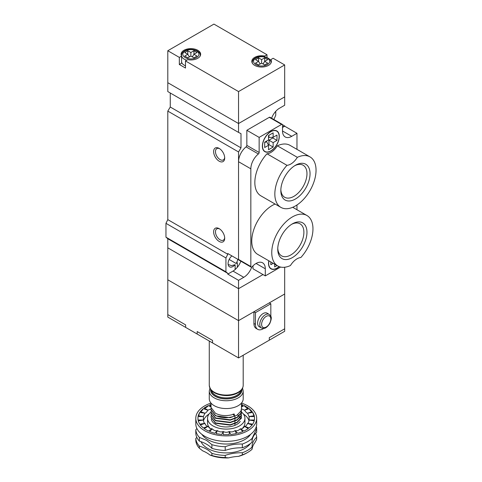 <?xml version="1.0" encoding="UTF-8"?>
<svg xmlns="http://www.w3.org/2000/svg" width="482" height="482" viewBox="0 0 482 482"><rect width="100%" height="100%" fill="white"/><g stroke="black" fill="none" stroke-linecap="round" stroke-linejoin="round"><path stroke-width="0.72" d="M227.775 254.261L227.775 253.514L238.542 259.732L238.542 151.951L167.802 111.107L167.802 219.635L227.775 254.261L225.931 257.954L225.931 271.806L227.775 273.366L167.802 238.741L167.802 279.795L238.542 320.638L284.675 294.002L269.293 302.883L270.83 303.768L255.454 312.643L255.454 324.368A10.875 6.278 120 0 0 257.707 329.345A10.875 6.278 120 0 0 263.805 328.393M227.775 273.366L227.775 274.113L238.542 280.331L238.542 288.676L262.991 274.559L238.542 288.676L167.802 247.832L238.542 288.676L238.542 357.927L269.293 340.172L269.293 337.683L269.293 340.172L284.675 331.291L284.675 328.802L269.293 337.683L284.675 328.802L284.675 267.245M201.856 434.33A26.094 15.069 0 0 0 207.784 439.608A26.094 15.069 0 0 0 250.616 434.33M211.905 444.645L211.905 448.368A30.444 17.581 0 0 0 199.379 441.138L199.379 437.409L206.573 440.379L211.905 444.645A30.444 17.581 0 0 0 225.221 446.706C230.468 444.693 236.174 443.814 242.332 444.055A30.444 17.581 0 0 0 252.08 438.427L256.665 428.546A30.444 17.581 0 0 0 256.334 426.468M196.825 437.403A30.444 17.581 180 0 1 195.806 438.415L195.806 440.548A30.444 17.581 0 0 0 199.379 448.236L199.379 446.109A30.444 17.581 180 0 1 211.905 453.339L211.905 455.472A30.444 17.581 0 0 0 225.221 457.532L228.601 457.9A28.709 16.575 180 0 1 209.887 455.002L211.905 455.472M199.379 448.236L202.645 450.827A30.444 17.581 180 0 1 209.887 455.002M196.921 428.546L195.806 429.721A30.444 17.581 0 0 0 199.379 437.409M241.47 403.079A30.444 17.581 180 0 1 256.683 418.298L256.683 423.798A30.444 17.581 180 0 1 237.891 440.042A30.444 17.581 180 0 1 204.711 436.228A30.444 17.581 180 0 1 195.788 423.798L195.788 418.298A30.444 17.581 180 0 1 211.008 403.079M248.332 407.971L244.127 405.543A5.633 3.254 -120 0 0 248.332 407.971L244.501 410.182L241.458 408.832M244.127 405.543L241.458 407.085M240.349 419.219A14.135 8.164 0 0 0 239.922 417.665M239.813 417.442A14.135 8.164 0 0 0 238.982 416.189M238.807 415.99A14.135 8.164 0 0 0 237.56 414.833M240.271 421.364A15.008 8.664 180 0 1 215.629 424.425A15.008 8.664 180 0 1 212.201 421.364A15.008 8.664 180 0 1 211.267 418.888M242.133 428.606A18.702 10.797 0 0 0 244.94 422.913L244.94 418.298A18.702 10.797 0 0 0 241.398 411.977M211.014 412.026A18.702 10.797 0 0 0 207.537 418.298L207.537 422.913A18.702 10.797 0 0 0 210.345 428.606M207.537 418.298A18.702 10.797 0 0 0 213.014 425.931A18.702 10.797 0 0 0 233.396 428.275A18.702 10.797 0 0 0 244.94 418.298M248.983 420.756A23.052 13.309 0 0 0 243.434 414.05M209.043 414.05A23.052 13.309 0 0 0 203.488 420.756M207.971 426.419L204.145 428.625L208.351 431.053L212.176 428.847L209.935 428.402L207.971 426.419A23.052 13.309 0 0 1 207.929 426.383C206.718 426.389 205.724 425.401 204.952 423.413A23.052 13.309 0 0 1 204.928 423.371C204.169 423.226 203.657 422.124 203.386 420.057A23.052 13.309 0 0 1 203.38 420.015L203.38 416.581A23.052 13.309 0 0 1 203.386 416.538L204.928 413.225A23.052 13.309 0 0 1 204.952 413.188C205.724 413.044 206.718 412.056 207.929 410.212A23.052 13.309 0 0 1 207.971 410.182L211.08 408.784M249.236 408.652A5.633 2.302 -108.4 0 0 252.207 411.622L249.236 408.652L244.549 410.212A23.052 13.309 0 0 0 244.501 410.182M244.549 410.212C245.76 412.056 246.748 413.044 247.519 413.188A23.052 13.309 0 0 1 247.549 413.225L249.086 416.538A23.052 13.309 0 0 1 249.098 416.581L249.098 420.015A23.052 13.309 0 0 1 249.086 420.057C248.82 422.124 248.308 423.226 247.549 423.371A23.052 13.309 0 0 1 247.519 423.413C246.748 425.401 245.76 426.389 244.549 426.383A23.052 13.309 0 0 1 244.501 426.419C243.283 428.251 241.88 429.064 240.301 428.847A23.052 13.309 0 0 1 240.241 428.872C238.65 430.492 236.933 431.065 235.096 430.589A23.052 13.309 0 0 1 235.023 430.601C233.18 431.962 231.264 432.258 229.281 431.492A23.052 13.309 0 0 1 229.209 431.498C227.227 432.565 225.245 432.565 223.262 431.498A23.052 13.309 0 0 1 223.19 431.492C221.214 432.258 219.298 431.962 217.448 430.601A23.052 13.309 0 0 1 217.382 430.589C215.538 431.065 213.821 430.492 212.231 428.872A23.052 13.309 0 0 1 212.176 428.847M256.683 418.298A30.444 17.581 180 0 1 237.891 434.541A30.444 17.581 180 0 1 204.711 430.727A30.444 17.581 180 0 1 195.788 418.298M252.207 411.622L247.519 413.188M252.779 412.417A5.633 1.193 -98.8 0 0 254.315 415.731L252.779 412.417L247.549 413.225M254.315 415.731L249.086 416.538M249.098 420.015L254.508 420.015L254.508 416.581L249.098 416.581M247.549 423.371L252.779 424.184L254.315 420.864L249.086 420.057M244.549 426.383L249.236 427.944L252.207 424.973L247.519 423.413M240.301 428.847L244.127 431.053L248.332 428.625L244.501 426.419M235.096 430.589L237.801 433.294L242.946 431.577L240.241 428.872M229.281 431.492L230.685 434.511L236.427 433.619L235.023 430.601M223.262 431.498L223.262 434.619L229.209 434.619L229.209 431.498M217.448 430.601L216.05 433.619L221.792 434.511L223.19 431.492M212.231 428.872L209.525 431.577L214.677 433.294L217.382 430.589M204.952 423.413L200.265 424.973L203.241 427.944L207.929 426.383M203.386 420.057L198.162 420.864L199.699 424.184L204.928 423.371M203.38 416.581L197.963 416.581L197.963 420.015L203.38 420.015M198.162 415.731A5.633 1.193 98.8 0 0 199.699 412.417L198.162 415.731L203.386 416.538M199.699 412.417L204.928 413.225M200.265 411.622A5.633 2.302 108.4 0 0 203.241 408.652L200.265 411.622L204.952 413.188M203.241 408.652L207.929 410.212M204.145 407.971A5.633 3.254 120 0 0 208.351 405.543L204.145 407.971L207.971 410.182M208.351 405.543L211.014 407.085M211.014 404.525L209.525 405.019L211.014 406.507M241.458 405.103A5.633 3.983 -135 0 0 242.946 405.019L241.458 404.525M242.946 405.019L241.458 406.507M209.525 405.019A5.633 3.983 135 0 0 211.014 405.103M247.766 452.393L246.537 453.104A28.709 16.575 180 0 1 238.494 456.37L242.332 454.881A30.444 17.581 0 0 0 247.766 452.393A30.444 17.581 0 0 0 252.08 449.254L252.194 448.459A30.444 17.581 180 0 1 254.845 442.747L256.665 439.373L256.665 437.246A30.444 17.581 0 0 0 255.653 433.288M228.601 457.9A30.444 17.581 180 0 1 238.494 456.37M252.08 449.254L252.08 447.121A30.444 17.581 180 0 1 252.068 446.537A30.444 17.581 180 0 1 256.665 437.246M225.221 457.532L225.221 455.4A30.444 17.581 180 0 1 242.332 452.755A30.444 17.581 0 0 0 252.08 447.121M242.332 452.755L242.332 454.881M211.905 453.339A30.444 17.581 0 0 0 225.221 455.4M195.806 438.415A30.444 17.581 0 0 0 199.379 446.109M256.665 428.546L256.665 432.276A30.444 17.581 0 0 0 252.08 440.976M252.08 438.427L252.08 442.151A30.444 17.581 180 0 1 242.332 447.778A30.444 17.581 0 0 0 225.221 450.429A30.444 17.581 180 0 1 211.905 448.368M199.379 441.138A30.444 17.581 180 0 1 195.806 433.445L195.806 429.721M242.332 444.055L242.332 447.778M225.221 450.429L225.221 446.706M181.594 62.082A9.351 5.398 0 0 0 185.486 65.805M270.878 61.672L270.878 59.587L273.137 58.28L284.675 64.937L284.675 96.9L238.542 123.537L167.802 82.699L167.802 91.574L238.542 132.417L238.542 123.537L167.802 82.699L167.802 50.737L213.936 24.1L266.986 54.731L266.986 57.557M264.732 56.834L264.732 56.033A9.785 5.651 0 0 0 251.821 61.389A9.785 5.651 0 0 0 261.606 67.04A9.785 5.651 0 0 0 271.39 61.389A9.785 5.651 0 0 0 270.878 59.587M284.675 64.937L238.542 91.574L185.486 60.943L185.486 68.046L179.334 64.498L181.594 63.19L181.594 56.087L179.334 57.394L167.802 50.737M179.334 64.498L179.334 57.394M238.542 91.574L238.542 123.537L284.675 96.9L284.675 105.245L279.446 108.269A12.616 7.284 120 0 0 271.595 118.21M185.486 60.943L187.745 59.641A9.785 5.651 0 0 0 200.657 54.285A9.785 5.651 0 0 0 190.866 48.634A9.785 5.651 0 0 0 181.081 54.285A9.785 5.651 0 0 0 181.594 56.087M264.732 56.033L266.986 54.731M263.039 63.992L264.684 61.389L267.757 59.611L264.684 57.84L261.606 59.611L258.533 57.84L255.454 59.611L258.533 61.389L255.454 63.166L258.533 64.937L261.606 63.166L264.684 64.937L267.757 63.166L264.684 61.389L264.684 57.84M189.432 56.888L187.793 54.285L184.72 56.063L187.793 57.84L190.866 56.063L193.945 57.84L197.018 56.063L193.945 54.285L197.018 52.508L193.945 50.737L190.866 52.508L187.793 50.737L184.72 52.508L187.793 54.285L187.793 50.737M260.172 63.992L258.533 61.389L258.533 57.84M259.81 63.419L260.485 63.811M261.606 63.166L261.606 59.611M263.401 63.419L262.726 63.811M192.3 56.888L193.945 54.285L193.945 50.737M189.751 56.707L189.077 56.316M190.866 56.063L190.866 52.508M191.987 56.707L192.661 56.316M268.92 260.846A11.743 6.778 120 0 0 271.113 268.661A11.743 6.778 120 0 0 279.054 266.582M270.83 131.707A11.743 6.778 120 0 0 263.16 142.051A11.743 6.778 120 0 0 264.961 151.462A11.743 6.778 120 0 0 276.704 144.684A11.743 6.778 120 0 0 276.704 131.122A11.743 6.778 120 0 0 270.83 131.707M280.849 189.643A18.485 10.67 120 0 0 284.657 197.252A18.485 10.67 120 0 0 293.9 196.337A18.485 10.67 120 0 0 305.974 180.051A18.485 10.67 120 0 0 303.142 165.236A18.485 10.67 120 0 0 294.647 165.748M295.436 199.006A20.66 11.93 -60 0 1 280.831 190.571A20.66 11.93 -60 0 1 295.436 165.266A20.66 11.93 -60 0 1 310.047 173.701A20.66 11.93 -60 0 1 295.436 199.006M277.777 248.242A18.485 10.67 120 0 0 281.578 255.852A18.485 10.67 120 0 0 290.827 254.936A18.485 10.67 120 0 0 302.901 238.644A18.485 10.67 120 0 0 300.069 223.835A18.485 10.67 120 0 0 291.574 224.341M292.363 257.599A20.66 11.93 -60 0 1 277.752 249.164A20.66 11.93 -60 0 1 292.363 223.865A20.66 11.93 -60 0 1 306.968 232.294A20.66 11.93 -60 0 1 292.363 257.599M300.822 257.545A29.143 16.828 120 0 0 306.932 215.496A29.143 16.828 120 0 0 277.789 232.318A29.143 16.828 120 0 0 277.789 265.968A29.143 16.828 120 0 0 290.453 265.528A13.701 7.911 -60 0 1 300.822 257.545M275.089 204.037A29.143 16.828 120 0 0 253.893 229.318A29.143 16.828 120 0 0 257.798 254.43L277.789 265.968M270.282 268.317A11.96 6.905 120 0 0 270.709 268.426M268.793 260.774A11.96 6.905 120 0 0 271.005 268.848A11.96 6.905 120 0 0 276.981 268.257A11.96 6.905 120 0 0 279.199 266.636M276.3 130.893A11.96 6.905 120 0 0 275.993 130.58M264.136 151.125A11.96 6.905 120 0 0 264.558 151.234M270.83 151.059A11.96 6.905 120 0 0 278.644 140.521A11.96 6.905 120 0 0 276.813 130.935A11.96 6.905 120 0 0 264.853 137.84A11.96 6.905 120 0 0 264.853 151.649A11.96 6.905 120 0 0 270.83 151.059M251.11 267.118L238.807 260.015A1.307 0.753 -60 0 1 238.542 259.418L250.839 266.522A1.307 0.753 120 0 0 251.11 267.118A1.307 0.753 120 0 0 252.158 266.727A13.05 7.531 120 0 1 262.594 262.817A13.05 7.531 120 0 1 265.299 268.787L265.299 275.891L280.596 267.058M277.06 265.546L274.68 266.92L274.68 264.172M270.83 261.949L270.83 264.702L273.216 263.329M273.137 137.298L273.137 132.857L268.528 135.52L268.528 139.961L264.684 142.184L264.684 147.51L268.528 145.287L268.528 149.727L273.137 147.064L273.137 142.624L276.981 140.407L276.981 135.081L273.137 137.298L268.944 137.46L268.944 135.279M238.542 259.418L238.542 161.711A13.05 7.531 -60 0 1 246.091 146.877A1.307 0.753 120 0 0 246.844 145.395L259.147 152.499L259.147 137.388L281.596 124.422L269.293 117.325L246.844 130.285L259.147 137.388M259.147 152.499A1.307 0.753 -60 0 1 258.388 153.981L246.091 146.877M238.542 161.711L250.839 168.814A13.05 7.531 -60 0 1 258.388 153.981M250.839 168.814L250.839 266.522M296.972 209.742L296.972 204.977M296.972 149.372L296.972 133.303L291.749 136.322A13.05 7.531 120 0 1 285.224 136.966A13.05 7.531 120 0 1 282.518 130.996L291.749 136.322M269.293 117.325A1.307 0.753 -60 0 1 269.95 117.259L282.247 124.362A1.307 0.753 120 0 1 282.518 124.959L282.518 130.996M282.247 124.362A1.307 0.753 120 0 0 281.596 124.422M266.986 153.782A29.143 16.828 120 0 0 260.876 195.831L280.867 207.368A29.143 16.828 120 0 0 310.01 190.547A29.143 16.828 120 0 0 310.01 156.897A29.143 16.828 120 0 0 297.346 157.337L277.355 145.799A13.701 7.911 -60 0 1 266.986 153.782L286.977 165.326A29.143 16.828 120 0 0 280.867 207.368M310.01 156.897L290.019 145.353A29.143 16.828 120 0 0 277.355 145.799M252.996 265.847L252.996 268.787L265.299 275.891M282.518 127.441L284.675 126.2L296.972 133.303M246.844 145.395L246.844 130.285M297.346 157.337A13.701 7.911 -60 0 1 286.977 165.326M273.137 147.064L268.944 144.642L268.944 140.202L272.788 137.985L272.788 137.31M272.788 137.985L276.981 140.407M268.944 140.202L273.137 142.624M268.944 144.642L268.366 144.98M264.684 142.666L266.57 141.575L268.528 145.287M228.143 264.479L231.517 265.618L235.138 264.69L235.138 269.565L237.331 267.305L237.331 262.738L236.078 263.461L229.161 259.467M219.647 148.697A6.525 3.766 -120 0 0 216.822 148.607A6.525 3.766 -120 0 0 215.822 153.836A6.525 3.766 -120 0 0 220.087 159.584A6.525 3.766 -120 0 0 223.347 159.904A6.525 3.766 -120 0 0 224.678 157.415M219.165 161.181A7.826 4.519 60 0 1 213.628 151.595A7.826 4.519 60 0 1 219.165 148.396A7.826 4.519 60 0 1 224.702 157.988A7.826 4.519 60 0 1 219.165 161.181M219.647 228.962A6.525 3.766 -120 0 0 216.822 228.866A6.525 3.766 -120 0 0 215.822 234.095A6.525 3.766 -120 0 0 220.087 239.843A6.525 3.766 -120 0 0 223.347 240.169A6.525 3.766 -120 0 0 224.678 237.674M219.165 241.44A7.826 4.519 60 0 1 213.628 231.854A7.826 4.519 60 0 1 219.165 228.655A7.826 4.519 60 0 1 224.702 238.247A7.826 4.519 60 0 1 219.165 241.44M237.801 259.304A6.959 4.019 -60 0 1 236.078 263.461M235.138 264.69A6.959 4.019 -60 0 1 229.522 266.823A6.959 4.019 -60 0 1 228.275 261.961A6.959 4.019 -60 0 1 231.896 255.9M273.909 119.542L275.752 115.192L275.752 111.318M282.428 124.549L284.675 126.2M167.802 238.741L165.959 237.18L165.959 223.329L167.802 219.635M167.802 111.107L170.26 107.022L170.26 92.996M282.518 127.091L284.675 125.844M238.542 151.951L241 147.866L241 133.659L238.542 132.417M238.542 280.331L243.765 277.313A12.616 7.284 120 0 0 251.725 267.076M170.26 107.022L241 147.866M237.331 267.305A12.616 7.284 120 0 0 240.843 261.19M227.775 274.113L233.005 271.095A12.616 7.284 120 0 0 235.138 269.565M165.959 237.18L225.931 271.806M165.959 223.329L225.931 257.954M238.542 357.927L212.55 342.919L212.55 340.437L197.174 331.556L197.174 334.044L197.174 331.556L212.55 340.437L212.55 342.919L185.642 327.386L185.642 324.898L167.802 314.601L167.802 317.084L185.642 327.386L185.642 324.898L167.802 314.601L167.802 279.795L238.542 320.638L253.918 311.758L253.918 323.476A10.875 6.278 120 0 0 256.171 328.453L257.707 329.345M243.199 390.956L243.199 398.765A16.96 9.791 180 0 1 232.728 407.814A16.96 9.791 180 0 1 214.243 405.693A16.96 9.791 180 0 1 209.272 398.765L209.272 390.956A16.96 9.791 180 0 0 214.243 397.879A16.96 9.791 180 0 0 232.728 400A16.96 9.791 180 0 0 243.199 390.956L242.567 388.112M211.014 403.085L211.014 407.429L215.472 413.327C221.25 416.074 227.528 416.315 234.3 414.038L234.373 416.141C227.582 418.448 221.28 418.219 215.472 415.46L211.014 409.555L211.14 408.489M211.02 409.736L215.472 415.815L230.137 417.683L236.975 415.207L240.934 411.068L241.458 408.67L241.458 403.085M211.02 412.218L215.472 418.298L230.137 420.165L236.975 417.695L240.934 413.556L241.319 409.911M241.355 409.736L240.952 413.152L237.03 417.304L230.215 419.798L215.502 417.96L211.014 412.044L211.14 410.977M240.97 410.977L241.319 412.044M241.355 412.218L240.952 415.635L237.03 419.792L230.215 422.286L215.502 420.449L211.014 414.532L211.14 413.466M211.02 414.707L215.472 420.786L230.137 422.654L236.975 420.184L240.934 416.038L241.319 412.399M241.355 414.707L240.952 418.123L237.03 422.274L230.215 424.769L215.472 422.919L211.014 417.014L211.14 415.948M211.02 417.195L215.442 423.256L230.137 425.136L236.975 422.666L240.934 418.527L241.319 414.882M241.277 414.707L240.892 413.634M241.355 417.195L241.458 418.262M269.209 314.391L267.058 313.143A7.826 4.519 120 0 0 259.232 317.668A7.826 4.519 120 0 0 259.232 326.706L261.383 327.947A7.826 4.519 -60 0 1 259.762 324.368A7.826 4.519 -60 0 1 263.178 316.487A7.826 4.519 -60 0 1 269.209 314.391C270.595 316.186 272.824 316.204 269.709 323.669C265.624 329.459 263.479 328.628 261.383 327.947M270.806 316.264A10.875 6.278 120 0 0 270.83 315.487L270.83 303.768M255.454 312.643L253.918 311.758M234.373 416.141L233.131 413.984M201.006 441.675A26.094 15.069 0 0 0 207.784 448.483A26.094 15.069 0 0 0 250.351 443.591M252.351 63.226A9.351 5.398 180 0 1 252.255 62.455C252.297 60.599 253.399 59.069 255.562 57.876C261.208 54.617 271.45 57.551 270.956 62.455A9.351 5.398 180 0 1 270.86 63.226M255.918 64.672A8.049 4.645 0 0 0 269.378 62.594A8.049 4.645 0 0 0 259.521 56.9A8.049 4.645 0 0 0 255.918 64.672M186.769 60.202A9.351 5.398 180 0 1 184.257 59.172A9.351 5.398 180 0 1 181.515 55.352C181.557 53.496 182.66 51.972 184.823 50.773C190.468 47.513 200.711 50.453 200.223 55.352A9.351 5.398 180 0 1 200.126 56.123M185.178 57.569A8.049 4.645 0 0 0 198.638 55.49A8.049 4.645 0 0 0 188.787 49.797A8.049 4.645 0 0 0 185.178 57.569M256.069 263.461L265.299 268.787M233.005 271.095L243.765 277.313M261.606 324.368A6.525 3.766 120 0 0 268.528 324.982A6.525 3.766 120 0 0 268.528 315.758A6.525 3.766 120 0 0 261.606 324.368M240.88 390.553A14.785 8.537 180 0 1 226.239 397.891A14.785 8.537 180 0 1 211.592 390.553M209.272 385.269C210.321 391.661 216.002 395.113 226.329 395.614C230.209 395.583 233.68 394.854 236.74 393.433C240.91 391.384 243.067 388.661 243.199 385.269A16.96 9.791 180 0 1 232.728 394.318A16.96 9.791 180 0 1 214.243 392.197A16.96 9.791 180 0 1 209.272 385.269L209.272 341.027M241.868 389.342A15.659 9.038 180 0 1 226.239 398.927A15.659 9.038 180 0 1 210.61 389.342M241.669 389.619A15.442 8.917 180 0 1 226.239 398.801A15.442 8.917 180 0 1 210.803 389.619M255.454 324.368L253.918 323.476M181.515 55.352L181.515 55.954M200.223 55.352L200.223 55.954M252.255 62.455L252.255 63.052M270.956 62.455L270.956 63.052M271.113 268.661L269.974 268.004M276.704 131.122L275.571 130.465M264.961 151.462L263.829 150.806M306.932 215.496L292.719 207.29M241.458 411.158L241.458 410.803M211.014 409.911L211.014 409.555M241.458 413.64L241.458 413.285M211.014 412.399L211.014 412.044M241.458 416.129L241.458 415.773M211.014 414.882L211.014 414.532M211.014 417.37L211.014 417.014M234.939 416.261L234.939 418.069M234.939 418.75L234.939 420.557M234.939 421.232L234.939 423.039M234.939 423.72L234.939 425.359M209.905 388.112L209.272 390.956M243.199 385.269L243.199 355.234"/></g></svg>
